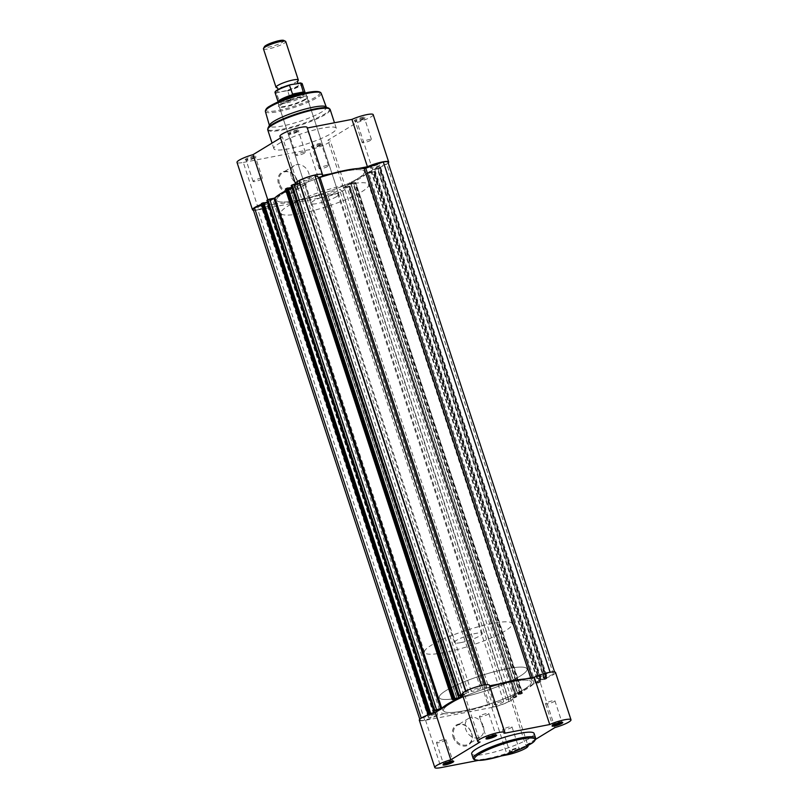 <?xml version="1.0" encoding="UTF-8"?>
<svg xmlns="http://www.w3.org/2000/svg" width="808" height="808" viewBox="0 0 808 808"><rect width="100%" height="100%" fill="white"/><g stroke="black" fill="none" stroke-linecap="round" stroke-linejoin="round"><path stroke-width="0.61" stroke-dasharray="4.04 3.03" d="M518.978 749.481A5.646 0.97 -18.1 0 1 512.646 751.884A5.646 0.97 -18.1 0 1 509.141 751.915A5.646 0.97 -18.1 0 1 509.969 751.218A5.646 0.97 -18.1 0 1 515.403 749.056A5.646 0.97 -18.1 0 1 519.706 748.46A5.646 0.97 -18.1 0 1 518.978 749.481M510.333 750.42A4.909 0.848 161.9 0 0 509.616 751.026A4.909 0.848 161.9 0 0 509.585 751.188A4.909 0.848 161.9 0 0 513.05 750.895A4.909 0.848 161.9 0 0 518.17 748.905A4.909 0.848 161.9 0 0 518.918 748.137A4.909 0.848 161.9 0 0 518.807 748.016A4.909 0.848 161.9 0 0 515.06 748.531A4.909 0.848 161.9 0 0 510.333 750.42M561.782 722.261A4.909 0.848 161.9 0 0 561.863 722.029A4.909 0.848 161.9 0 0 561.742 721.908A4.909 0.848 161.9 0 0 557.995 722.423A4.909 0.848 161.9 0 0 553.278 724.311A4.909 0.848 161.9 0 0 552.551 724.907A4.909 0.848 161.9 0 0 552.531 725.079A4.909 0.848 161.9 0 0 552.722 725.22M495.678 735.028A4.909 0.848 161.9 0 0 495.759 734.785A4.909 0.848 161.9 0 0 495.637 734.674A4.909 0.848 161.9 0 0 491.89 735.189A4.909 0.848 161.9 0 0 487.174 737.068A4.909 0.848 161.9 0 0 486.446 737.674A4.909 0.848 161.9 0 0 486.426 737.835A4.909 0.848 161.9 0 0 486.628 737.987M452.743 761.136A4.909 0.848 161.9 0 0 452.813 760.894A4.909 0.848 161.9 0 0 452.702 760.783A4.909 0.848 161.9 0 0 448.955 761.298A4.909 0.848 161.9 0 0 444.228 763.176A4.909 0.848 161.9 0 0 443.511 763.782A4.909 0.848 161.9 0 0 443.481 763.944A4.909 0.848 161.9 0 0 443.683 764.095M453.015 736.835A11.686 9.292 58.7 0 0 465.923 745.986A11.686 9.292 58.7 0 0 471.68 733.24A11.686 9.292 58.7 0 0 458.772 724.099A11.686 9.292 58.7 0 0 453.015 736.835M471.468 733.119A10.958 8.706 -121.3 0 1 468.418 744.168A10.958 8.706 -121.3 0 1 453.985 736.492A10.958 8.706 -121.3 0 1 457.035 725.453A10.958 8.706 -121.3 0 1 471.468 733.119M483.255 725.958A10.958 8.706 -121.3 0 1 480.194 737.007A10.958 8.706 -121.3 0 1 465.761 729.331A10.958 8.706 -121.3 0 1 468.812 718.282A10.958 8.706 -121.3 0 1 483.255 725.958M419.322 720.201A14.292 2.454 161.9 0 0 425.553 720.261L491.658 707.495A14.292 2.454 161.9 0 0 510.414 700.799A14.292 2.454 161.9 0 0 512.585 698.567A14.292 2.454 161.9 0 0 510.282 698.001L525.755 745.34A14.292 2.454 161.9 0 1 527.786 745.602M554.965 727.543L539.491 680.205A14.292 2.454 161.9 0 0 553.349 674.69A14.292 2.454 161.9 0 0 555.52 672.458M480.215 715.797A4.909 0.848 161.9 0 0 479.467 716.565A4.909 0.848 161.9 0 0 482.942 716.282A4.909 0.848 161.9 0 0 488.062 714.282A4.909 0.848 161.9 0 0 488.81 713.514A4.909 0.848 161.9 0 0 485.335 713.807A4.909 0.848 161.9 0 0 480.215 715.797M437.279 741.906A4.909 0.848 161.9 0 0 436.532 742.673A4.909 0.848 161.9 0 0 439.996 742.39A4.909 0.848 161.9 0 0 445.117 740.391A4.909 0.848 161.9 0 0 445.864 739.623A4.909 0.848 161.9 0 0 442.4 739.916A4.909 0.848 161.9 0 0 437.279 741.906M503.384 729.149A4.909 0.848 161.9 0 0 502.637 729.917A4.909 0.848 161.9 0 0 506.101 729.624A4.909 0.848 161.9 0 0 511.222 727.634A4.909 0.848 161.9 0 0 511.969 726.867A4.909 0.848 161.9 0 0 508.505 727.15A4.909 0.848 161.9 0 0 503.384 729.149M546.319 703.041A4.909 0.848 161.9 0 0 545.572 703.808A4.909 0.848 161.9 0 0 549.036 703.515A4.909 0.848 161.9 0 0 554.157 701.526A4.909 0.848 161.9 0 0 554.904 700.758A4.909 0.848 161.9 0 0 551.44 701.041A4.909 0.848 161.9 0 0 546.319 703.041M520.019 676.175A46.157 7.928 161.9 0 0 527.038 668.953A46.157 7.928 161.9 0 0 494.456 671.67A46.157 7.928 161.9 0 0 446.309 690.406A46.157 7.928 161.9 0 0 439.289 697.637A46.157 7.928 161.9 0 0 471.862 694.92A46.157 7.928 161.9 0 0 520.019 676.175M524.281 689.214A46.157 7.928 161.9 0 0 531.3 681.992A46.157 7.928 161.9 0 0 498.718 684.709A46.157 7.928 161.9 0 0 450.571 703.445A46.157 7.928 161.9 0 0 443.541 710.676A46.157 7.928 161.9 0 0 476.124 707.949A46.157 7.928 161.9 0 0 524.281 689.214M471.69 753.874A32.825 5.636 161.9 0 0 494.86 751.935A32.825 5.636 161.9 0 0 529.099 738.613A32.825 5.636 161.9 0 0 534.098 733.472M478.397 760.389L501.172 755.985M535.553 739.37L525.755 745.34M462.257 694.092A14.292 2.454 161.9 0 0 464.61 694.658L462.802 695.759M489.618 685.81L489.224 685.891A14.292 2.454 161.9 0 0 489.426 685.214M539.491 680.205L510.282 698.001M489.224 685.891L504.697 733.23M464.61 694.658L480.083 742.007M462.378 694.466L468.529 692.779L465.893 691.244A13.554 2.333 -18.1 0 1 481.588 685.649L485.315 687.8L486.699 687.568A49.823 8.565 161.9 0 1 498.304 684.134M530.684 677.882L531.573 678.962L550.167 672.408A13.554 2.333 -18.1 0 1 554.823 672.68A13.554 2.333 -18.1 0 1 553.5 674.327L541.239 678.7L374.397 168.236L386.648 163.873A13.554 2.333 -18.1 0 0 387.981 162.216M430.28 714.06L434.078 713.333L434.704 713.343L433.603 713.959L421.352 718.332A13.554 2.333 -18.1 0 0 420.019 719.979A13.554 2.333 -18.1 0 0 424.685 720.251L443.794 713.656L276.952 203.192A49.823 8.565 161.9 0 0 294.738 201.576A49.823 8.565 161.9 0 0 321.301 194.627L488.143 705.091L489.527 704.869L322.685 194.405L321.301 194.627M443.794 713.656A49.823 8.565 161.9 0 0 461.58 712.04A49.823 8.565 161.9 0 0 488.143 705.091M311.545 177.649A4.909 0.848 161.9 0 0 306.656 179.164A4.909 0.848 161.9 0 0 304.333 180.719A4.909 0.848 161.9 0 0 306.454 180.739A4.909 0.848 161.9 0 0 311.343 179.214A4.909 0.848 161.9 0 0 313.666 177.669A4.909 0.848 161.9 0 0 311.545 177.649M478.386 688.103A4.909 0.848 161.9 0 0 473.498 689.628A4.909 0.848 161.9 0 0 471.175 691.183A4.909 0.848 161.9 0 0 473.296 691.204A4.909 0.848 161.9 0 0 478.185 689.678A4.909 0.848 161.9 0 0 480.507 688.133A4.909 0.848 161.9 0 0 478.386 688.103M268.599 203.757A4.909 0.848 161.9 0 0 263.711 205.272A4.909 0.848 161.9 0 0 261.388 206.828A4.909 0.848 161.9 0 0 263.509 206.848A4.909 0.848 161.9 0 0 268.397 205.323A4.909 0.848 161.9 0 0 270.72 203.778A4.909 0.848 161.9 0 0 268.599 203.757M435.451 714.221A4.909 0.848 161.9 0 0 430.553 715.736A4.909 0.848 161.9 0 0 428.24 717.292A4.909 0.848 161.9 0 0 430.351 717.312A4.909 0.848 161.9 0 0 435.249 715.787A4.909 0.848 161.9 0 0 437.572 714.242A4.909 0.848 161.9 0 0 435.451 714.221M377.649 164.882A4.909 0.848 161.9 0 0 372.751 166.408A4.909 0.848 161.9 0 0 370.428 167.953A4.909 0.848 161.9 0 0 372.549 167.983A4.909 0.848 161.9 0 0 377.447 166.458A4.909 0.848 161.9 0 0 379.76 164.903A4.909 0.848 161.9 0 0 377.649 164.882M544.491 675.347A4.909 0.848 161.9 0 0 539.603 676.872A4.909 0.848 161.9 0 0 537.28 678.417A4.909 0.848 161.9 0 0 539.401 678.447A4.909 0.848 161.9 0 0 544.289 676.922A4.909 0.848 161.9 0 0 546.612 675.367A4.909 0.848 161.9 0 0 544.491 675.347M344.521 171.306A46.157 7.928 161.9 0 0 298.536 185.628A46.157 7.928 161.9 0 0 276.7 200.212A46.157 7.928 161.9 0 0 296.637 200.424A46.157 7.928 161.9 0 0 342.622 186.103A46.157 7.928 161.9 0 0 364.459 171.528A46.157 7.928 161.9 0 0 344.521 171.306M511.363 681.77A46.157 7.928 161.9 0 0 465.378 696.092A46.157 7.928 161.9 0 0 443.541 710.676A46.157 7.928 161.9 0 0 463.479 710.889A46.157 7.928 161.9 0 0 509.464 696.567A46.157 7.928 161.9 0 0 531.3 681.992A46.157 7.928 161.9 0 0 511.363 681.77M334.704 190.991A4.909 0.848 161.9 0 0 329.816 192.516A4.909 0.848 161.9 0 0 327.493 194.072A4.909 0.848 161.9 0 0 329.614 194.092A4.909 0.848 161.9 0 0 334.502 192.567A4.909 0.848 161.9 0 0 336.825 191.011A4.909 0.848 161.9 0 0 334.704 190.991M501.546 701.455A4.909 0.848 161.9 0 0 496.657 702.98A4.909 0.848 161.9 0 0 494.334 704.525A4.909 0.848 161.9 0 0 496.455 704.556A4.909 0.848 161.9 0 0 501.344 703.031A4.909 0.848 161.9 0 0 503.667 701.475A4.909 0.848 161.9 0 0 501.546 701.455M531.048 679.003A49.823 8.565 161.9 0 0 525.18 678.952M462.701 695.456L463.772 694.809L462.57 695.042M513.979 697.91L515.908 697.223L349.056 186.759L347.127 187.446L513.979 697.91L506.323 699.89L508.949 701.415A13.554 2.333 -18.1 0 1 493.254 707.01L489.527 704.869M515.908 697.223L516.797 696.627L349.632 186.163L516.686 696.749M520.625 694.112L521.584 693.769L354.742 183.305L353.773 183.648L520.625 694.112L516.09 694.799L511.07 697.849L516.484 696.627M521.584 693.769L522.584 693.062L521.958 693.052L355.106 182.588L355.742 182.598L522.362 693.294M517.797 693.86L350.884 183.204L517.797 693.86L521.958 693.052M517.726 693.668A49.823 8.565 161.9 0 0 533.078 684.325L541.118 681.841L373.952 171.377L541.006 681.952M544.945 679.316L545.905 678.972L379.063 168.508L378.094 168.862L544.945 679.316L540.411 680.013L535.391 683.063L540.805 681.841M545.905 678.972L546.905 678.276L540.774 679.326L540.138 679.326L541.239 678.7M546.279 678.265L379.427 167.801L373.922 168.862L374.397 168.236M379.427 167.801L380.063 167.811L546.683 678.498M379.063 168.508L379.841 168.044M535.391 683.063L368.549 172.599L373.559 169.549L378.094 168.862M368.549 172.599L373.952 171.377M540.229 682.427L373.377 171.963L374.165 171.498M373.377 171.963L371.448 172.659L538.3 683.124M534.128 683.922L367.286 173.457L371.448 172.659M367.286 173.457L366.236 173.871L533.078 684.325M350.884 183.204A49.823 8.565 161.9 0 0 366.236 173.871M350.945 183.396L355.106 182.588M354.742 183.305L355.52 182.83M516.09 694.799L349.238 184.335L353.773 183.648M349.238 184.335L344.228 187.385L349.632 186.163M349.056 186.759L349.844 186.284M347.127 187.446L339.471 189.425L342.107 190.951A13.554 2.333 -18.1 0 1 326.412 196.546L322.685 194.405M276.952 203.192L275.376 203.535L442.218 713.999M424.685 720.251L257.833 209.787L275.376 203.535M257.833 209.787A13.554 2.333 -18.1 0 1 253.177 209.514M261.56 205.353L267.862 202.879L261.095 203.929M439.451 709.596L272.609 199.132L267.488 202.202M272.609 199.132L267.044 200.384M290.274 188.527L457.055 698.799L290.274 188.527A49.823 8.565 161.9 0 0 285.921 190.688M290.203 188.335L285.416 189.133M458.166 696.062L291.809 187.416M291.91 187.395L296.93 184.345L291.365 185.598M299.829 183.163L301.677 182.315L299.051 180.78M459.065 695.9L292.223 185.436M459.5 695.638L292.658 185.173M463.772 694.809L296.93 184.345M454.49 698.678L287.648 188.224M434.744 710.687L267.902 200.222M435.189 710.424L268.337 199.96M433.856 710.848L267.589 202.182M430.169 713.474L263.327 203.01M493.254 707.01L326.412 196.546M508.949 701.415L342.107 190.951M515.777 696.759L348.935 186.294M515.342 697.031L348.5 186.567M511.07 697.849L344.228 187.385M520.352 693.981L353.51 183.517M519.918 694.244L353.076 183.78M540.097 681.972L373.256 171.508M539.663 682.245L372.811 171.781M540.411 680.013L373.559 169.549M544.673 679.195L377.831 168.731M544.239 679.457L377.397 168.993M553.5 674.327L386.648 163.873M297.748 80.962A11.726 2.01 -18.1 0 1 297.546 81.133A11.726 2.01 -18.1 0 1 281.083 87.335A11.726 2.01 -18.1 0 1 277.306 87.749A11.726 2.01 -18.1 0 1 277.043 87.729M263.448 48.823A11.726 2.01 161.9 0 0 268.519 48.874A11.726 2.01 161.9 0 0 280.194 45.238A11.726 2.01 161.9 0 0 285.739 41.541M283.699 40.4A10.292 1.768 -18.1 0 1 279.8 43.581A10.292 1.768 -18.1 0 1 268.822 47.086A10.292 1.768 -18.1 0 1 264.428 46.702M294.587 84.052A11.726 2.01 -18.1 0 1 298.364 83.648A11.726 2.01 -18.1 0 1 296.041 86.931A11.726 2.01 -18.1 0 1 282.426 91.456A11.726 2.01 -18.1 0 1 278.124 90.264A11.726 2.01 -18.1 0 1 294.587 84.052M460.762 642.633A14.655 2.515 -18.1 0 1 454.429 642.562A14.655 2.515 -18.1 0 1 461.368 637.936A14.655 2.515 -18.1 0 1 475.962 633.391A14.655 2.515 -18.1 0 1 482.295 633.462A14.655 2.515 -18.1 0 1 475.356 638.088A14.655 2.515 -18.1 0 1 460.762 642.633M299.798 82.891A13.847 2.384 -18.1 0 1 299.566 85.618A13.847 2.384 -18.1 0 1 286.88 90.748L287.769 91.011L290.638 100.253L284.497 103.353A14.655 2.515 -18.1 0 1 278.164 103.283A14.655 2.515 -18.1 0 1 278.144 103.161A14.655 2.515 -18.1 0 1 280.79 100.758M459.227 697.849A46.157 7.928 -18.1 0 1 439.289 697.637A46.157 7.928 -18.1 0 1 461.115 683.053A46.157 7.928 -18.1 0 1 507.101 668.741A46.157 7.928 -18.1 0 1 527.038 668.953A46.157 7.928 -18.1 0 1 505.202 683.528A46.157 7.928 -18.1 0 1 459.227 697.849M444.42 652.571A46.157 7.928 -18.1 0 1 424.483 652.349A46.157 7.928 -18.1 0 1 446.319 637.775A46.157 7.928 -18.1 0 1 492.304 623.453A46.157 7.928 -18.1 0 1 512.242 623.665A46.157 7.928 -18.1 0 1 490.406 638.249A46.157 7.928 -18.1 0 1 444.42 652.571M286.88 90.748L277.215 92.617A13.847 2.384 -18.1 0 1 275.336 91.849M290.638 99.798L279.467 101.96L276.599 93.172L277.215 92.617M290.638 100.253L279.467 101.96M302.414 93.688A14.655 2.515 -18.1 0 1 305.969 94.061A14.655 2.515 -18.1 0 1 306.03 94.183A14.655 2.515 -18.1 0 1 299.091 98.808A14.655 2.515 -18.1 0 1 284.497 103.353L279.669 102.374M280.002 102.545A14.292 2.454 -18.1 0 1 278.124 101.97A14.292 2.454 -18.1 0 1 278.104 101.899L278.144 103.161M305.232 92.981A14.292 2.454 -18.1 0 1 305.283 93.092A14.292 2.454 -18.1 0 1 290.133 100.596M297.223 180.477A11.686 9.292 58.7 0 0 284.315 171.336A11.686 9.292 58.7 0 0 278.568 184.083A11.686 9.292 58.7 0 0 291.476 193.223A11.686 9.292 58.7 0 0 297.223 180.477M279.528 183.739A10.958 8.706 -121.3 0 1 282.588 172.69A10.958 8.706 -121.3 0 1 297.021 180.356A10.958 8.706 -121.3 0 1 293.971 191.405A10.958 8.706 -121.3 0 1 279.528 183.739M246.076 158.833A5.646 0.97 161.9 0 0 245.359 159.853A5.646 0.97 161.9 0 0 249.662 159.257A5.646 0.97 161.9 0 0 255.086 157.095A5.646 0.97 161.9 0 0 255.914 156.398A5.646 0.97 161.9 0 0 252.409 156.429A5.646 0.97 161.9 0 0 246.076 158.833M254.722 157.893A4.909 0.848 -18.1 0 1 250.005 159.772A4.909 0.848 -18.1 0 1 246.258 160.287A4.909 0.848 -18.1 0 1 246.137 160.176A4.909 0.848 -18.1 0 1 246.884 159.408A4.909 0.848 -18.1 0 1 252.005 157.409A4.909 0.848 -18.1 0 1 255.469 157.126A4.909 0.848 -18.1 0 1 255.449 157.287A4.909 0.848 -18.1 0 1 254.722 157.893M289.022 132.724A5.646 0.97 161.9 0 0 288.294 133.734A5.646 0.97 161.9 0 0 292.597 133.148A5.646 0.97 161.9 0 0 298.031 130.987A5.646 0.97 161.9 0 0 298.859 130.29A5.646 0.97 161.9 0 0 295.354 130.32A5.646 0.97 161.9 0 0 289.022 132.724M297.667 131.785A4.909 0.848 -18.1 0 1 292.94 133.663A4.909 0.848 -18.1 0 1 289.193 134.178A4.909 0.848 -18.1 0 1 289.082 134.067A4.909 0.848 -18.1 0 1 289.83 133.29A4.909 0.848 -18.1 0 1 294.95 131.3A4.909 0.848 -18.1 0 1 298.415 131.017A4.909 0.848 -18.1 0 1 298.384 131.179A4.909 0.848 -18.1 0 1 297.667 131.785M355.116 119.958A5.646 0.97 161.9 0 0 354.399 120.978A5.646 0.97 161.9 0 0 358.701 120.382A5.646 0.97 161.9 0 0 364.125 118.221A5.646 0.97 161.9 0 0 364.953 117.524A5.646 0.97 161.9 0 0 361.459 117.554A5.646 0.97 161.9 0 0 355.116 119.958M363.772 119.018A4.909 0.848 -18.1 0 1 359.045 120.907A4.909 0.848 -18.1 0 1 355.298 121.422A4.909 0.848 -18.1 0 1 355.187 121.301A4.909 0.848 -18.1 0 1 355.934 120.533A4.909 0.848 -18.1 0 1 361.055 118.544A4.909 0.848 -18.1 0 1 364.519 118.251A4.909 0.848 -18.1 0 1 364.489 118.412A4.909 0.848 -18.1 0 1 363.772 119.018M312.181 146.066A5.646 0.97 161.9 0 0 311.454 147.086A5.646 0.97 161.9 0 0 315.766 146.49A5.646 0.97 161.9 0 0 321.19 144.329A5.646 0.97 161.9 0 0 322.018 143.632A5.646 0.97 161.9 0 0 318.514 143.662A5.646 0.97 161.9 0 0 312.181 146.066M320.826 145.127A4.909 0.848 -18.1 0 1 316.11 147.016A4.909 0.848 -18.1 0 1 312.363 147.531A4.909 0.848 -18.1 0 1 312.241 147.409A4.909 0.848 -18.1 0 1 312.989 146.642A4.909 0.848 -18.1 0 1 318.11 144.652A4.909 0.848 -18.1 0 1 321.574 144.359A4.909 0.848 -18.1 0 1 321.554 144.521A4.909 0.848 -18.1 0 1 320.826 145.127M280.709 103.848A15.382 2.646 161.9 0 0 278.74 106.626A15.382 2.646 161.9 0 0 290.486 105.01A15.382 2.646 161.9 0 0 305.283 99.101A15.382 2.646 161.9 0 0 307.535 97.202A15.382 2.646 161.9 0 0 297.98 97.283A15.382 2.646 161.9 0 0 280.709 103.848M304.919 99.899A14.655 2.515 -18.1 0 1 290.829 105.525A14.655 2.515 -18.1 0 1 279.639 107.06A14.655 2.515 -18.1 0 1 279.285 106.717A14.655 2.515 -18.1 0 1 281.517 104.424A14.655 2.515 -18.1 0 1 296.809 98.475A14.655 2.515 -18.1 0 1 307.151 97.606A14.655 2.515 -18.1 0 1 307.07 98.101A14.655 2.515 -18.1 0 1 304.919 99.899M291.314 176.578A10.958 8.706 -121.3 0 1 294.364 165.529A10.958 8.706 -121.3 0 1 308.797 173.195A10.958 8.706 -121.3 0 1 305.747 184.244A10.958 8.706 -121.3 0 1 291.314 176.578M253.409 210.252A14.292 2.454 161.9 0 0 258.772 209.787L243.299 162.438A14.292 2.454 -18.1 0 1 237.007 162.398M295.738 183.961A14.292 2.454 161.9 0 0 297.768 184.204L282.295 136.855A14.292 2.454 -18.1 0 1 279.942 136.289M370.721 140.289A4.909 0.848 -18.1 0 1 365.6 142.279A4.909 0.848 -18.1 0 1 362.136 142.572A4.909 0.848 -18.1 0 1 362.883 141.804A4.909 0.848 -18.1 0 1 368.004 139.814A4.909 0.848 -18.1 0 1 371.468 139.521A4.909 0.848 -18.1 0 1 370.721 140.289M327.785 166.398A4.909 0.848 -18.1 0 1 322.665 168.387A4.909 0.848 -18.1 0 1 319.19 168.68A4.909 0.848 -18.1 0 1 319.938 167.912A4.909 0.848 -18.1 0 1 325.058 165.923A4.909 0.848 -18.1 0 1 328.533 165.63A4.909 0.848 -18.1 0 1 327.785 166.398M261.681 179.164A4.909 0.848 -18.1 0 1 256.56 181.154A4.909 0.848 -18.1 0 1 253.096 181.447A4.909 0.848 -18.1 0 1 253.843 180.669A4.909 0.848 -18.1 0 1 258.964 178.679A4.909 0.848 -18.1 0 1 262.428 178.396A4.909 0.848 -18.1 0 1 261.681 179.164M304.616 153.045A4.909 0.848 -18.1 0 1 299.495 155.045A4.909 0.848 -18.1 0 1 296.031 155.328A4.909 0.848 -18.1 0 1 296.778 154.56A4.909 0.848 -18.1 0 1 301.899 152.571A4.909 0.848 -18.1 0 1 305.363 152.278A4.909 0.848 -18.1 0 1 304.616 153.045M325.634 106.575A29.896 5.141 -18.1 0 1 326.331 107.252A29.896 5.141 -18.1 0 1 321.796 111.959A29.896 5.141 -18.1 0 1 290.526 124.119A29.896 5.141 -18.1 0 1 269.498 125.826A29.896 5.141 -18.1 0 1 269.67 124.866M278.901 143.582A32.825 5.636 -18.1 0 1 313.14 130.26A32.825 5.636 -18.1 0 1 336.31 128.331A32.825 5.636 -18.1 0 1 331.31 133.472A32.825 5.636 -18.1 0 1 297.071 146.793A32.825 5.636 -18.1 0 1 273.902 148.722A32.825 5.636 -18.1 0 1 278.901 143.582M287.981 206.02A46.157 7.928 -18.1 0 1 336.138 187.274A46.157 7.928 -18.1 0 1 368.711 184.557A46.157 7.928 -18.1 0 1 361.691 191.789A46.157 7.928 -18.1 0 1 313.544 210.524A46.157 7.928 -18.1 0 1 280.962 213.241A46.157 7.928 -18.1 0 1 287.981 206.02M283.719 192.981A46.157 7.928 -18.1 0 1 331.876 174.245A46.157 7.928 -18.1 0 1 364.459 171.528A46.157 7.928 -18.1 0 1 357.429 178.75A46.157 7.928 -18.1 0 1 309.282 197.495A46.157 7.928 -18.1 0 1 276.7 200.212A46.157 7.928 -18.1 0 1 283.719 192.981M336.542 196.647A14.655 2.515 -18.1 0 1 321.251 202.596A14.655 2.515 -18.1 0 1 310.908 203.454A14.655 2.515 -18.1 0 1 313.14 201.162A14.655 2.515 -18.1 0 1 328.422 195.213A14.655 2.515 -18.1 0 1 338.764 194.354A14.655 2.515 -18.1 0 1 336.542 196.647M297.768 184.204L268.509 201.99A14.292 2.454 161.9 0 0 261.247 204.414M258.772 209.787L324.624 197.071A14.292 2.454 161.9 0 0 338.916 192.647A14.292 2.454 161.9 0 0 345.743 188.102A14.292 2.454 161.9 0 0 343.39 187.537L372.65 169.741A14.292 2.454 161.9 0 0 388.224 162.953M358.338 168.488L331.452 173.669M280.487 137.956L282.295 136.855M307.101 127.412A14.292 2.454 -18.1 0 1 306.899 128.088L307.303 128.007M373.205 114.655A14.292 2.454 -18.1 0 1 357.176 122.402L327.917 140.198A14.292 2.454 -18.1 0 1 330.27 140.764A14.292 2.454 -18.1 0 1 323.442 145.299A14.292 2.454 -18.1 0 1 309.151 149.732L243.299 162.438M372.65 169.741L357.176 122.402M343.39 187.537L327.917 140.198M324.624 197.071L309.151 149.732M322.372 175.427L306.899 128.088M268.509 201.99L267.781 199.758M535.583 737.997A32.825 5.636 -18.1 0 1 530.583 743.138A32.825 5.636 -18.1 0 1 496.344 756.47A32.825 5.636 -18.1 0 1 473.175 758.399M491.658 707.495L507.131 754.844M425.553 720.261L441.027 767.6M485.78 684.75L486.699 687.568M532.27 677.579L532.624 678.659M468.499 692.739L301.657 182.285M466.368 693.688L465.56 691.214M458.368 696.031L291.516 185.567M434.048 710.818L267.196 200.354M428.573 714.393L261.721 203.929M434.078 713.333L267.226 202.869M433.603 713.959L266.761 203.495M506.343 699.92L339.501 189.456M508.474 698.971L341.632 188.506M540.774 679.326L373.922 168.862M484.386 684.952L485.315 687.8M452.894 699.607L286.042 189.143M275.063 92.607A14.292 2.454 161.9 0 0 276.599 93.172M287.769 91.011A14.292 2.454 161.9 0 0 302.222 83.729M319.685 92.324A28.32 4.868 -18.1 0 1 315.605 97.112A28.32 4.868 -18.1 0 1 278.305 110.403A28.32 4.868 -18.1 0 1 270.387 105.838M265.398 111.484A29.341 5.04 161.9 0 0 286.032 109.817A29.341 5.04 161.9 0 0 316.726 97.879A29.341 5.04 161.9 0 0 321.18 93.253M328.876 108.161A32.522 5.585 -18.1 0 1 324.705 114.019A32.522 5.585 -18.1 0 1 288.183 127.886A32.522 5.585 -18.1 0 1 267.983 128.058M267.751 129.906A32.825 5.636 161.9 0 0 290.92 127.977A32.825 5.636 161.9 0 0 325.159 114.655A32.825 5.636 161.9 0 0 330.159 109.514M509.616 751.026L509.141 751.915M552.551 724.907L552.086 725.806M486.446 737.674L485.982 738.562M443.511 763.782L443.047 764.671M480.194 737.007L468.418 744.168M479.467 716.565L486.426 737.835M436.532 742.673L443.481 763.944M502.637 729.917L509.585 751.188M545.572 703.808L552.531 725.079M512.242 623.665L368.711 184.557M424.483 652.349L280.962 213.241M554.904 700.758L561.863 722.029M511.969 726.867L518.918 748.137M445.864 739.623L452.813 760.894M488.81 713.514L495.759 734.785M512.585 698.567L527.937 745.521M468.812 718.282L457.035 725.453M452.702 760.783L453.601 761.217M495.637 734.674L496.546 735.108M561.742 721.908L562.641 722.352M518.807 748.016L519.706 748.46M471.175 691.183L304.333 180.719M428.24 717.292L261.388 206.828M537.28 678.417L370.428 167.953M494.334 704.525L327.493 194.072M468.529 692.779L301.677 182.315M434.704 713.343L267.862 202.879M420.019 719.979L419.776 719.241M506.323 699.89L339.471 189.425M540.138 679.326L373.296 168.862M554.823 672.68L554.591 671.943M503.667 701.475L336.825 191.011M546.612 675.367L379.76 164.903M437.572 714.242L270.72 203.778M480.507 688.133L313.666 177.669M355.742 182.598L522.584 693.062M546.905 678.276L380.063 167.811M290.526 188.345L457.368 698.809M350.632 183.396L517.474 693.85M349.955 186.163L516.797 696.627M374.276 171.377L541.118 681.841M298.364 83.648L297.586 82.507M454.429 642.562L278.164 103.283M305.283 93.092L305.969 94.061M482.295 633.462L306.03 94.183M278.124 90.264L278.083 88.88M246.258 160.287L245.359 159.853M289.193 134.178L288.294 133.734M355.298 121.422L354.399 120.978M312.363 147.531L311.454 147.086M279.639 107.06L278.74 106.626M294.364 165.529L282.588 172.69M362.136 142.572L355.187 121.301M319.19 168.68L312.241 147.409M253.096 181.447L246.137 160.176M296.031 155.328L289.082 134.067M336.31 128.331L334.482 122.766M310.908 203.454L279.285 106.717M338.764 194.354L307.151 97.606M273.902 148.722L272.054 143.087M305.363 152.278L298.415 131.017M262.428 178.396L255.469 157.126M328.533 165.63L321.574 144.359M371.468 139.521L364.519 118.251M345.743 188.102L330.27 140.764M305.747 184.244L293.971 191.405M307.07 98.101L307.535 97.202M321.554 144.521L322.018 143.632M364.489 118.412L364.953 117.524M298.384 131.179L298.859 130.29M255.449 157.287L255.914 156.398"/><path stroke-width="1.21" d="M561.924 723.362A5.646 0.97 -18.1 0 1 555.591 725.776A5.646 0.97 -18.1 0 1 552.086 725.806A5.646 0.97 -18.1 0 1 552.914 725.109A5.646 0.97 -18.1 0 1 558.338 722.938A5.646 0.97 -18.1 0 1 562.641 722.352A5.646 0.97 -18.1 0 1 561.924 723.362M552.722 725.22A4.909 0.848 161.9 0 0 556.55 724.635A4.909 0.848 161.9 0 0 561.116 722.796A4.909 0.848 161.9 0 0 561.782 722.261M495.819 736.128A5.646 0.97 -18.1 0 1 489.486 738.532A5.646 0.97 -18.1 0 1 485.982 738.562A5.646 0.97 -18.1 0 1 486.81 737.866A5.646 0.97 -18.1 0 1 492.234 735.704A5.646 0.97 -18.1 0 1 496.546 735.108A5.646 0.97 -18.1 0 1 495.819 736.128M486.628 737.987A4.909 0.848 161.9 0 0 490.446 737.391A4.909 0.848 161.9 0 0 495.011 735.553A4.909 0.848 161.9 0 0 495.678 735.028M452.884 762.237A5.646 0.97 -18.1 0 1 446.541 764.641A5.646 0.97 -18.1 0 1 443.047 764.671A5.646 0.97 -18.1 0 1 443.875 763.974A5.646 0.97 -18.1 0 1 449.299 761.813A5.646 0.97 -18.1 0 1 453.601 761.217A5.646 0.97 -18.1 0 1 452.884 762.237M443.683 764.095A4.909 0.848 161.9 0 0 447.501 763.499A4.909 0.848 161.9 0 0 452.066 761.661A4.909 0.848 161.9 0 0 452.743 761.136M501.172 755.985L507.131 754.844A14.292 2.454 161.9 0 0 525.887 748.147A14.292 2.454 161.9 0 0 528.058 745.905A14.292 2.454 161.9 0 0 527.786 745.602M535.553 739.37L554.965 727.543A14.292 2.454 161.9 0 0 568.822 722.039A14.292 2.454 161.9 0 0 570.993 719.797A14.292 2.454 161.9 0 0 563.428 720.019A14.292 2.454 161.9 0 0 549.733 724.534L504.697 733.23A14.292 2.454 161.9 0 0 504.899 732.563A14.292 2.454 161.9 0 0 490.547 734.664A14.292 2.454 161.9 0 0 477.73 741.441A14.292 2.454 161.9 0 0 480.083 742.007L450.824 759.793A14.292 2.454 161.9 0 0 434.795 767.55A14.292 2.454 161.9 0 0 441.027 767.6L478.397 760.389M535.583 737.997L534.098 733.472A32.825 5.636 161.9 0 0 510.929 735.401A32.825 5.636 161.9 0 0 476.69 748.733A32.825 5.636 161.9 0 0 471.69 753.874L473.175 758.399A32.825 5.636 -18.1 0 1 478.164 753.258A32.825 5.636 -18.1 0 1 512.413 739.936A32.825 5.636 -18.1 0 1 535.583 737.997C535.704 740.189 533.947 742.249 530.3 744.178C516.09 752.753 475.761 765.287 473.175 758.399M462.802 695.759L435.35 712.454A14.292 2.454 161.9 0 0 419.322 720.201L434.795 767.55M504.899 732.563L489.426 685.214A14.292 2.454 161.9 0 0 475.074 687.325A14.292 2.454 161.9 0 0 462.257 694.092L477.73 741.441M489.618 685.81L534.26 677.195L549.733 724.534M570.993 719.797L555.52 672.458A14.292 2.454 161.9 0 0 547.955 672.68A14.292 2.454 161.9 0 0 534.26 677.195M435.35 712.454L450.824 759.793M465.842 691.072L299.051 180.78A13.554 2.333 -18.1 0 1 314.746 175.184L318.473 177.336L319.857 177.103L485.78 684.75M319.857 177.103A49.823 8.565 161.9 0 1 364.206 168.539L365.782 168.195L532.27 677.579M525.18 678.952A49.823 8.565 161.9 0 0 498.304 684.134M460.873 694.759L458.944 695.446L292.092 184.982L294.021 184.295L460.873 694.759L462.378 694.466M458.944 695.446L458.368 696.031L462.57 695.042M454.227 698.556L453.258 698.9L286.416 188.436L287.375 188.092L454.227 698.556L458.762 697.86L462.701 695.456M453.258 698.9L452.258 699.597L457.116 698.991A49.823 8.565 161.9 0 0 441.764 708.333L434.623 710.232L434.048 710.818L439.451 709.596L434.441 712.646L428.937 713.686L427.937 714.383L430.28 714.06M550.117 672.246L383.315 161.943L365.782 168.195M383.315 161.943A13.554 2.333 -18.1 0 1 387.981 162.216L554.591 671.943M419.776 719.241L253.177 209.514A13.554 2.333 -18.1 0 1 254.5 207.868L261.56 205.353M427.937 714.383L261.317 203.697L428.159 714.161M428.937 713.686L262.095 203.222L261.317 203.697M262.095 203.222L263.055 202.879L429.906 713.343M430.603 713.201L263.761 202.737L263.055 202.879M267.488 202.202L263.812 202.909M267.044 200.384L433.835 710.707M434.623 710.232L267.771 199.768L266.994 200.243M267.771 199.768L269.7 199.081L436.552 709.545M440.714 708.737L273.872 198.273L269.7 199.081M273.872 198.273L274.922 197.869L441.764 708.333M285.921 190.688A49.823 8.565 161.9 0 0 274.922 197.869M452.258 699.597L285.416 189.133L452.48 699.375M286.416 188.436L285.638 188.91M454.924 698.415L288.082 187.951L287.375 188.092M291.809 187.416L288.133 188.123M291.365 185.598L458.156 695.92M292.092 184.982L291.314 185.456M294.021 184.295L299.829 183.163M458.762 697.86L458.166 696.062M434.441 712.646L433.856 710.848M421.271 718.1L254.5 207.868M481.548 685.507L314.746 175.184M277.043 87.729A11.726 2.01 -18.1 0 1 276.023 87.284A11.726 2.01 -18.1 0 1 281.568 83.578A11.726 2.01 -18.1 0 1 293.243 79.942A11.726 2.01 -18.1 0 1 298.304 79.992A11.726 2.01 -18.1 0 1 297.748 80.962L297.586 82.507L298.667 83.678M298.304 79.992L285.739 41.541A11.726 2.01 161.9 0 0 285.456 41.259A11.726 2.01 161.9 0 0 280.669 41.481A11.726 2.01 161.9 0 0 263.509 48.43A11.726 2.01 161.9 0 0 263.448 48.823L276.023 87.284M263.509 48.43L264.428 46.702A10.292 1.768 -18.1 0 1 279.497 40.592A10.292 1.768 -18.1 0 1 283.699 40.4L285.456 41.259M280.79 100.758A14.655 2.515 -18.1 0 1 299.697 94.112L292.668 94.465L289.517 85.315A14.292 2.454 161.9 0 0 275.063 92.607C274.427 90.991 279.406 88.385 290.001 84.79M299.798 82.891L300.687 83.163L303.414 92.516A14.292 2.454 -18.1 0 1 305.232 92.981L302.222 83.729A14.292 2.454 161.9 0 0 300.687 83.163L290.143 84.759M303.626 92.354L292.668 94.465M303.414 92.516L299.697 94.112A14.655 2.515 -18.1 0 1 302.414 93.688M303.566 91.94L292.385 94.102M278.104 101.848L278.104 101.899A14.292 2.454 -18.1 0 1 278.104 101.848A14.292 2.454 -18.1 0 1 293.284 94.475M261.247 204.414A14.292 2.454 161.9 0 0 254.651 207.504A14.292 2.454 161.9 0 0 252.48 209.737A14.292 2.454 161.9 0 0 253.409 210.252M252.48 209.737L237.007 162.398A14.292 2.454 -18.1 0 1 239.178 160.166A14.292 2.454 -18.1 0 1 253.035 154.651L280.487 137.956M331.452 173.669L322.372 175.427A14.292 2.454 161.9 0 0 322.574 174.75A14.292 2.454 161.9 0 0 312.494 175.599A14.292 2.454 161.9 0 0 297.586 181.396A14.292 2.454 161.9 0 0 295.415 183.628A14.292 2.454 161.9 0 0 295.738 183.961M295.415 183.628L279.942 136.289A14.292 2.454 -18.1 0 1 282.113 134.057A14.292 2.454 -18.1 0 1 297.021 128.25A14.292 2.454 -18.1 0 1 307.101 127.412L322.574 174.75M328.876 108.161A32.522 5.585 -18.1 0 0 304.04 111.575A32.522 5.585 -18.1 0 0 272.771 124.048A32.522 5.585 -18.1 0 0 267.983 128.058L269.67 124.866A29.896 5.141 -18.1 0 1 274.064 121.18A29.896 5.141 -18.1 0 1 302.808 109.716A29.896 5.141 -18.1 0 1 325.634 106.575L330.159 109.514A32.825 5.636 161.9 0 0 306.989 111.443A32.825 5.636 161.9 0 0 272.75 124.775A32.825 5.636 161.9 0 0 267.751 129.906L272.054 143.087M388.224 162.953A14.292 2.454 161.9 0 0 388.678 161.994A14.292 2.454 161.9 0 0 381.103 162.216A14.292 2.454 161.9 0 0 367.418 166.731L358.338 168.488M307.303 128.007L351.945 119.392A14.292 2.454 -18.1 0 1 365.63 114.877A14.292 2.454 -18.1 0 1 373.205 114.655L388.678 161.994M367.418 166.731L351.945 119.392M267.781 199.758L253.035 154.651M530.078 744.259A31.805 5.464 161.9 0 0 521.18 739.128A31.805 5.464 161.9 0 0 479.306 754.066A31.805 5.464 161.9 0 0 488.194 759.187A31.805 5.464 161.9 0 0 530.078 744.259M465.56 691.214L299.526 183.224M318.473 177.336L484.386 684.952M364.206 168.539L530.684 677.882M275.336 91.849A13.847 2.384 -18.1 0 1 289.87 84.84M270.387 105.838A28.32 4.868 -18.1 0 1 298.819 94.647A28.32 4.868 -18.1 0 1 319.685 92.324M265.398 111.484C265.408 109.403 266.994 107.545 270.165 105.929C282.75 98.384 318.291 87.112 321.18 93.253A29.341 5.04 161.9 0 0 300.394 95.031A29.341 5.04 161.9 0 0 269.872 106.929A29.341 5.04 161.9 0 0 265.398 111.484L269.387 125.412M291.203 185.567L458.045 696.031M266.882 200.354L433.724 710.818M277.306 87.749L278.184 89.446M278.104 101.899L275.063 92.607M300.091 82.87L302.222 83.729M321.18 93.253L326.18 106.848M334.482 122.766L330.159 109.514M267.983 128.058L267.751 129.906"/></g></svg>
